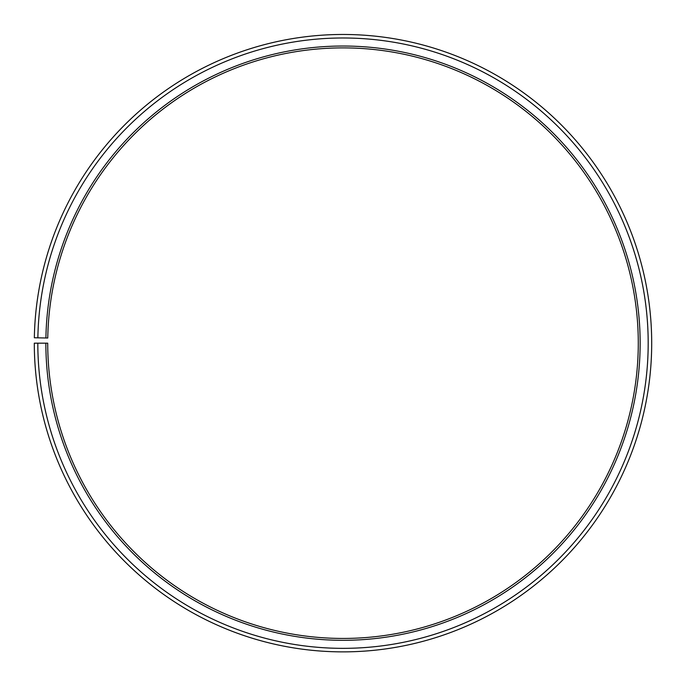 <?xml version="1.0" encoding="UTF-8"?>
<svg xmlns="http://www.w3.org/2000/svg" width="686" height="686" viewBox="0 0 686 686"><rect width="100%" height="100%" fill="white"/><g stroke="black" fill="none" stroke-linecap="round" stroke-linejoin="round"><path stroke-width="1.03" d="M638.28 343.171A295.28 295.28 0 0 0 345.572 47.9A295.28 295.28 0 0 0 47.763 338.018L45.911 337.984A297.141 297.141 0 0 1 345.59 46.039A297.141 297.141 0 0 1 640.141 343.171A297.141 297.141 0 0 1 343 640.304A297.141 297.141 0 0 1 45.859 343.171L47.72 343.171A295.28 295.28 0 0 0 343 638.443A295.28 295.28 0 0 0 638.28 343.171M37.867 337.838L34.343 337.778A308.7 308.7 0 0 1 345.693 34.48A308.7 308.7 0 0 1 651.7 343.171A308.7 308.7 0 0 1 343 651.872A308.7 308.7 0 0 1 34.3 343.171L37.816 343.171A305.184 305.184 0 0 0 343 648.347A305.184 305.184 0 0 0 648.184 343.171A305.184 305.184 0 0 0 345.667 37.996A305.184 305.184 0 0 0 37.867 337.838L45.911 337.984M37.816 343.171L45.859 343.171"/></g></svg>
